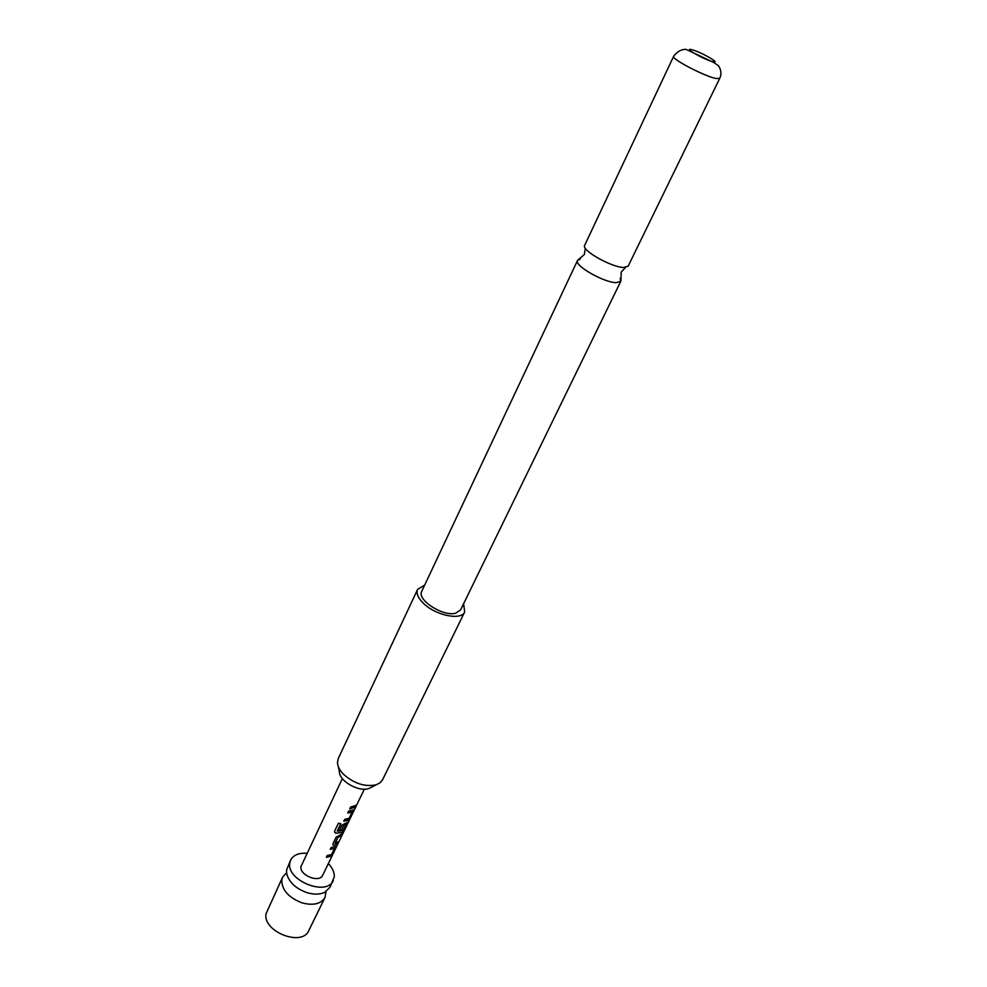 <?xml version="1.0" encoding="UTF-8"?>
<svg xmlns="http://www.w3.org/2000/svg" width="987" height="987" viewBox="0 0 987 987"><rect width="100%" height="100%" fill="white"/><g stroke="black" fill="none" stroke-linecap="round" stroke-linejoin="round"><path stroke-width="1.48" d="M356.467 805.392L364.376 789.156M286.551 872.718L282.64 877.122L281.764 880.219C281.924 890.212 288.772 897.788 302.293 902.945C313.447 905.77 321.022 903.919 325.019 897.417L326.006 891.619M580.196 259.125L577.506 260.494C573.792 265.392 603.933 282.664 616.283 282.652L620.811 281.246L620.194 278.285M325.019 897.417L308.795 930.568C302.17 947.187 262.394 931.543 266.058 913.678L282.64 877.122M328.363 863.563C332.533 867.98 334.494 872.422 334.26 876.888L329.966 887.301L324.723 892.334C319.887 894.567 314.051 894.691 307.216 892.717C296.174 888.806 289.364 882.625 286.798 874.161L286.551 870.016L290.634 860.084C293.386 855.026 298.814 852.756 306.932 853.299M331.126 847.512L336.185 846.254L336.012 847.191L330.83 856.26L326.376 857.345L327.265 855.519L331.509 854.557L334.531 848.462L330.238 849.351L331.126 847.512M332.964 843.7L336.086 837.223L342.637 833.509L341.736 835.36L338.085 837.272L335.198 843.243L338.726 841.566L337.838 843.404L334.112 845.23L333.026 844.958L332.964 843.7M340.811 823.689L337.246 831.19L343.192 830.4L346.277 824.12L344.031 824.959L341.465 830.264L339.343 830.474L341.921 825.107L347.831 822.183L344.488 829.672L342.403 832.349L336.036 833.262L334.581 832.201L334.63 831.079L338.405 823.22L340.811 823.689M348.67 811.129L353.728 809.982L353.543 810.981L348.263 820.234L343.797 821.233L344.697 819.358L349.127 818.285L352.063 812.215L347.757 813.017L348.67 811.129M350.619 807.082L356.344 805.195L355.431 807.082L349.706 808.982L350.619 807.082M356.221 806.021L322.712 875.222C319.529 883.303 299.369 875.346 300.936 866.611L342.353 778.607M333.285 880.515C326.907 896.702 286.403 880.601 289.771 863.156L290.634 860.084M463.594 603.76L464.68 611.965L382.574 779.767L379.983 782.876L369.002 788.465C358.762 792.401 338.886 780.939 339.331 771.378L338.331 766.615M376.22 784.788C364.968 787.12 354.037 783.592 343.427 774.19C339.627 770.205 337.628 766.319 337.468 762.507L338.27 758.534L417.6 589.412L424.669 585.118M464.68 611.965C461.46 620.564 436.513 615.752 424.089 603.921C418.143 598.319 415.983 593.483 417.6 589.412M719.671 78.466L628.151 266.194L623.648 267.489C611.595 267.329 581.849 250.612 584.551 245.578L673.603 56.395C679.29 48.412 686.471 49.14 686.693 49.658L713.65 62.44L718.511 65.759C721.312 70.225 721.694 74.469 719.671 78.466L715.587 78.417C703.682 75.888 671 58.714 673.603 56.395M692.01 49.732C681.968 46.944 703.706 59.516 712.626 61.626C722.324 64.229 700.844 51.879 692.01 49.732M620.811 281.246L460.584 609.929L455.5 613.272C442.768 616.752 416.588 599.64 421.745 591.324L577.506 260.494M355.875 805.602L355.431 807.082M355.221 806.947L349.793 808.809M353.63 809.994L353.543 810.981M351.853 811.993L347.843 812.844M353.334 810.845L348.263 820.234M348.09 820.086L343.871 821.073M340.688 823.676L337.246 831.091M347.72 822.196L342.23 832.201L336.036 833.262M335.987 833.09L334.544 831.868M346.104 824.022L343.895 824.799L341.465 830.264M341.342 830.104L339.429 830.301M338.27 841.985L337.64 843.268L334.112 845.23M333.988 845.069L332.903 844.761M342.168 833.929L338.085 837.272M337.961 837.099L335.074 843.071M336.086 846.266L336.012 847.191M330.324 849.178L334.482 848.388M335.814 847.068L330.83 856.26M330.657 856.111L326.463 857.172M577.679 260.21L584.366 254.486L585.291 248.206M620.922 280.937L621.193 272.141L625.511 267.465"/></g></svg>
